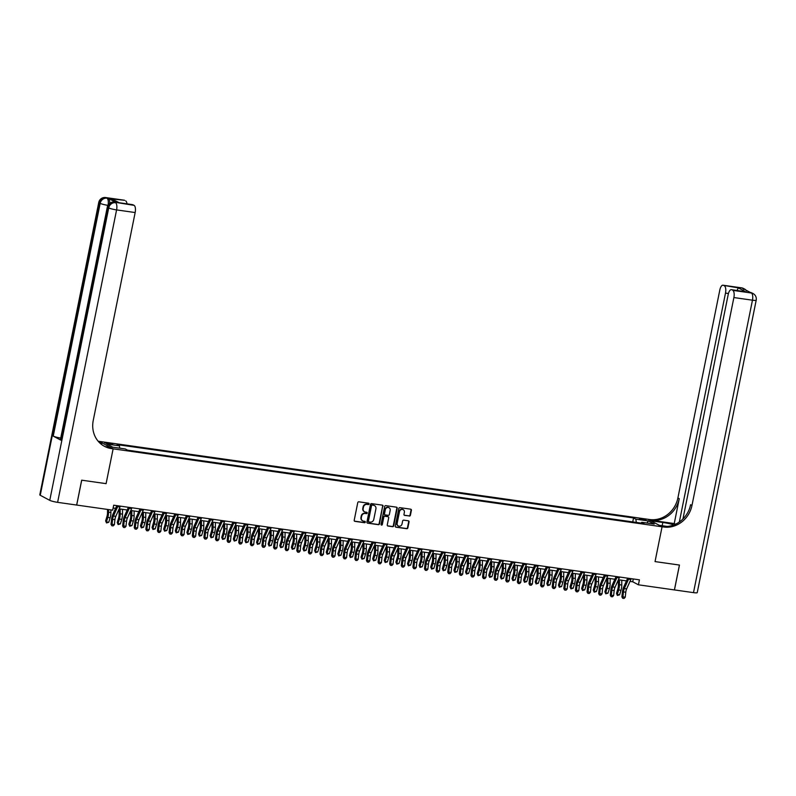 <?xml version="1.0" encoding="UTF-8"?>
<svg xmlns="http://www.w3.org/2000/svg" width="796" height="796" viewBox="0 0 796 796"><rect width="100%" height="100%" fill="white"/><g stroke="black" fill="none" stroke-linecap="round" stroke-linejoin="round"><path stroke-width="1.19" d="M369.046 503.967A0.706 0.637 118 0 0 368.548 503.201L358.857 501.818A1.005 0.915 118 0 0 357.752 502.664L354.21 520.246A1.005 0.915 118 0 0 354.916 521.35L364.608 522.723A0.706 0.637 118 0 0 364.886 521.36L363.633 521.181A3.214 2.915 118 0 1 361.344 517.639L361.633 516.176A3.214 2.915 118 0 1 365.185 513.47L366.439 513.639A0.706 0.637 118 0 0 366.906 512.335A0.706 0.637 118 0 0 366.717 512.276L365.464 512.097A3.214 2.915 118 0 1 363.175 508.564L363.464 507.092A3.214 2.915 118 0 1 367.016 504.385L368.269 504.565A0.706 0.637 118 0 0 369.046 503.967M364.399 511.709A3.214 2.915 118 0 1 362.787 508.355L363.085 506.893A3.214 2.915 118 0 1 366.638 504.186L367.891 504.365A0.706 0.637 118 0 0 368.528 503.191M354.469 521.131A1.005 0.915 118 0 0 354.538 521.141L364.23 522.524A0.706 0.637 118 0 0 364.866 521.35M362.568 520.783A3.214 2.915 118 0 1 360.956 517.44L361.255 515.977A3.214 2.915 118 0 1 364.807 513.261L366.06 513.44A0.706 0.637 118 0 0 366.697 512.276M641.506 518.743L639.506 518.743L645.934 520.037L641.506 518.743M409.303 516.067A1.005 0.915 118 0 0 410.408 515.221L411.403 510.286A1.005 0.915 118 0 0 410.686 509.181L399.93 507.649A1.005 0.915 118 0 0 398.826 508.505L395.274 526.076A1.005 0.915 118 0 0 395.99 527.181L406.746 528.703A1.005 0.915 118 0 0 407.86 527.857L409.064 521.907A1.005 0.915 118 0 0 408.348 520.803L403.741 520.146A1.005 0.915 118 0 0 402.637 520.992L402.04 523.947A2.687 2.438 118 0 1 398.338 525.977A2.687 2.438 118 0 1 397.164 523.251L399.493 511.679A2.687 2.438 118 0 1 403.194 509.659A2.687 2.438 118 0 1 404.368 512.375L403.98 514.306A1.005 0.915 118 0 0 404.696 515.41L408.915 515.858A1.005 0.915 118 0 0 410.03 515.012L411.025 510.087A1.005 0.915 118 0 0 410.756 509.191M693.495 592.632L752.459 300.191A6.139 0.806 11.4 0 0 756.2 300.191L697.236 592.632A6.139 0.806 -168.6 0 1 693.495 592.632L674.451 589.926L679.466 565.06L655.038 561.588L679.426 565.051L674.411 589.926L638.422 584.811L639.417 579.836L113.699 505.191L112.694 510.166L76.705 505.052L81.719 480.187L106.097 483.65L113.122 448.835L663.735 527.012A25.591 23.213 118 0 0 691.973 505.45L733.882 297.555A6.139 2.458 -81.9 0 0 732.808 290.371L751.384 293.008L741.872 287.953L723.295 285.316L738.35 287.893L745.613 291.754L731.345 289.664A6.139 2.458 -81.9 0 0 728.201 294.53L682.938 518.982M667.217 526.435L659.307 525.31L662.063 526.783L655.038 561.588L662.063 526.783L647.984 519.29L98.147 441.223M383.045 506.256A1.005 0.915 118 0 0 382.339 505.152L371.573 503.629A1.005 0.915 118 0 0 370.468 504.475L366.926 522.047A1.005 0.915 118 0 0 367.643 523.151L378.399 524.683A1.005 0.915 118 0 0 379.503 523.838L382.667 506.057A1.005 0.915 118 0 0 382.408 505.171M385.752 505.639L396.507 507.171A1.005 0.915 118 0 1 397.224 508.276L393.682 525.848A1.005 0.915 118 0 1 392.577 526.693L387.97 526.037A1.005 0.915 118 0 1 387.254 524.932L388.697 517.808A1.005 0.915 118 0 0 387.98 516.703L384.926 516.266A1.005 0.915 118 0 0 383.811 517.111L382.319 524.534A0.706 0.637 118 0 1 381.045 524.355L384.647 506.485A1.005 0.915 118 0 1 385.752 505.639M108.793 444.039L112.773 444.327L104.505 442.785L108.793 444.039M57.62 502.346A6.139 0.806 -168.6 0 1 49.76 500.336L108.724 207.905L107.778 207.398A6.139 5.572 118 0 1 114.554 202.224A6.139 2.458 -81.9 0 0 114.206 202.104L115.609 202.303A6.139 2.458 98.1 0 1 115.947 202.413L134.076 205.358A6.139 2.458 98.1 0 1 135.161 212.542L116.584 209.905L57.62 502.346L76.655 505.052L81.67 480.177L106.097 483.65L113.122 448.835L99.042 441.352L101.798 442.815L99.271 442.457M632.74 521.907L633.536 517.947L117.102 444.616L119.4 445.84L106.863 444.059L112.724 447.183L125.261 448.954L127.569 450.178L644.004 523.509L641.695 522.285L641.098 523.101M633.536 517.947L635.835 519.171L648.372 520.952L654.232 524.067L641.695 522.285M630.024 581.398L632.711 581.777L638.422 584.811M113.132 508.007L115.589 508.355M119.161 508.863L127.201 509.997M130.773 510.505L138.812 511.649M142.385 512.156L150.424 513.301M153.996 513.808L162.036 514.942M165.608 515.45L173.637 516.594M177.219 517.101L185.249 518.246M188.821 518.753L196.861 519.888M200.433 520.395L208.472 521.539M212.044 522.047L220.084 523.191M223.656 523.698L231.696 524.833M235.268 525.34L243.307 526.484M246.879 526.992L254.919 528.136M258.491 528.643L266.521 529.778M270.103 530.285L278.132 531.43M281.704 531.937L289.744 533.081M293.316 533.589L301.356 534.723M304.928 535.23L312.967 536.375M316.539 536.882L324.579 538.026M328.151 538.534L336.191 539.678M339.763 540.185L347.802 541.32M351.374 541.827L359.404 542.971M362.986 543.479L371.016 544.623M374.588 545.131L382.627 546.265M386.199 546.772L394.239 547.917M397.811 548.424L405.851 549.568M409.423 550.076L417.462 551.21M421.034 551.718L429.074 552.862M432.646 553.369L440.685 554.513M444.258 555.021L452.297 556.155M455.869 556.663L463.899 557.807M467.471 558.314L475.51 559.459M479.083 559.966L487.122 561.1M490.694 561.608L498.734 562.752M502.306 563.26L510.345 564.404M513.918 564.911L521.957 566.046M525.529 566.553L533.569 567.697M537.141 568.205L545.18 569.349M548.752 569.856L556.782 570.991M560.364 571.498L568.394 572.642M571.966 573.15L580.005 574.294M583.577 574.802L591.617 575.946M595.189 576.453L603.229 577.588M606.801 578.095L614.84 579.239M618.412 579.747L626.452 580.891M633.278 578.961L632.711 581.777M119.4 445.84L119.758 448.178M636.322 522.425L635.835 519.171M648.372 520.952L646.919 523.022M367.185 522.942A1.005 0.915 118 0 0 367.255 522.952L378.02 524.484A1.005 0.915 118 0 0 379.125 523.629L382.667 506.057M372.299 505.142A0.706 0.637 118 0 0 371.523 505.729L368.419 521.151A0.706 0.637 118 0 0 368.916 521.927L370.24 522.116A3.214 2.915 118 0 0 373.782 519.41L375.911 508.863A3.214 2.915 118 0 0 373.623 505.321L371.921 504.933A0.706 0.637 118 0 0 371.145 505.53L371.523 505.729M368.538 521.728A0.706 0.637 118 0 1 368.041 520.952L371.145 505.53M374.309 505.52A3.214 2.915 118 0 0 373.244 505.122L373.623 505.321M371.921 504.933L373.244 505.122M387.523 525.828A1.005 0.915 118 0 0 387.592 525.838L392.189 526.494A1.005 0.915 118 0 0 393.304 525.649L396.846 508.067A1.005 0.915 118 0 0 396.587 507.181M388.05 516.713A1.005 0.915 118 0 0 387.592 516.505L384.538 516.067A1.005 0.915 118 0 0 383.433 516.912L382.319 524.534M381.175 524.932A0.706 0.637 118 0 0 381.941 524.335M390.179 510.415A2.687 2.438 118 0 0 389.005 507.689A2.687 2.438 118 0 0 385.304 509.719L384.488 513.798A1.005 0.915 118 0 0 385.194 514.903L388.249 515.33A1.005 0.915 118 0 0 389.363 514.485L390.179 510.415M388.806 507.599A2.687 2.438 118 0 0 384.926 509.52L385.304 509.719M384.747 514.684A1.005 0.915 118 0 1 384.1 513.589L384.926 509.52M404.249 515.191A1.005 0.915 118 0 0 404.318 515.211L408.915 515.858M402.995 509.569A2.687 2.438 118 0 0 399.114 511.48L399.493 511.679M398.149 525.857A2.687 2.438 118 0 1 396.776 523.052L399.114 511.48M395.542 526.962A1.005 0.915 118 0 0 395.612 526.982L406.368 528.504A1.005 0.915 118 0 0 407.482 527.658L408.676 521.698A1.005 0.915 118 0 0 408.418 520.813M107.51 509.43L107.51 512.873A5.114 2.05 98.1 0 1 106.992 516.375L105.619 520.892L106.435 521.937L107.808 517.42A7.681 3.075 -81.9 0 0 108.584 512.166L108.584 509.579M106.525 522.932L106.435 521.937L108.763 522.275L106.525 522.932L105.619 520.892M108.763 522.275L110.127 517.748A7.681 3.075 -81.9 0 0 110.913 512.495L110.913 509.908M120.315 506.137A3.582 1.433 98.1 0 1 120.007 506.982L115.788 516.365A5.114 2.05 -81.9 0 0 114.922 519.688L114.385 524.654L112.057 524.315L111.888 525.778L113.231 525.887L112.306 525.758M117.997 505.798A3.582 1.433 98.1 0 1 117.679 506.654L113.46 516.037A5.114 2.05 -81.9 0 0 112.604 519.36L112.057 524.315L111.022 524.375L111.569 519.42A7.681 3.075 98.1 0 1 112.853 514.435L116.813 505.639M111.022 524.375L111.888 525.778M113.231 525.887L114.385 524.654M119.131 508.933L119.121 514.524A5.114 2.05 98.1 0 1 118.604 518.027L117.231 522.544L118.047 523.589L119.42 519.072A7.681 3.075 -81.9 0 0 120.196 513.818L120.206 509.002M118.136 524.574L118.047 523.589L120.375 523.917L118.136 524.574L117.231 522.544M120.375 523.917L121.738 519.4A7.681 3.075 -81.9 0 0 122.514 514.146L122.524 509.34M130.733 510.584L130.733 516.166A5.114 2.05 98.1 0 1 130.216 519.669L128.843 524.196L129.658 525.241L131.032 520.713A7.681 3.075 -81.9 0 0 131.808 515.46L131.808 510.654M129.748 526.226L129.658 525.241L131.977 525.569L129.748 526.226L128.843 524.196M131.977 525.569L133.35 521.052A7.681 3.075 -81.9 0 0 134.126 515.788L134.136 510.982M142.345 512.236L142.345 517.818A5.114 2.05 98.1 0 1 141.827 521.32L140.454 525.838L141.27 526.882L142.643 522.365A7.681 3.075 -81.9 0 0 143.419 517.111L143.419 512.306M141.36 527.877L141.27 526.882L143.588 527.221L141.36 527.877L140.454 525.838M143.588 527.221L144.962 522.693A7.681 3.075 -81.9 0 0 145.738 517.44L145.748 512.634M131.927 507.778A3.582 1.433 98.1 0 1 131.619 508.634L127.39 518.017A5.114 2.05 -81.9 0 0 126.534 521.34L125.997 526.295L123.669 525.967L123.499 527.43L124.843 527.539L123.917 527.4M129.609 507.45A3.582 1.433 98.1 0 1 129.29 508.306L125.072 517.689A5.114 2.05 -81.9 0 0 124.216 521.012L123.669 525.967L122.634 526.027L123.171 521.072A7.681 3.075 98.1 0 1 124.465 516.087L128.425 507.281M122.634 526.027L123.499 527.43M124.843 527.539L125.997 526.295M143.539 509.43A3.582 1.433 98.1 0 1 143.23 510.286L139.001 519.659A5.114 2.05 -81.9 0 0 138.146 522.982L137.609 527.947L135.28 527.619L135.111 529.071L136.454 529.181L135.519 529.051M141.21 509.102A3.582 1.433 98.1 0 1 140.902 509.957L136.683 519.33A5.114 2.05 -81.9 0 0 135.827 522.654L135.28 527.619L134.245 527.678L134.783 522.713A7.681 3.075 98.1 0 1 136.076 517.728L140.036 508.933M134.245 527.678L135.111 529.071M136.454 529.181L137.609 527.947M155.15 511.082A3.582 1.433 98.1 0 1 154.832 511.928L150.613 521.31A5.114 2.05 -81.9 0 0 149.757 524.634L149.21 529.599L146.892 529.26L146.723 530.723L148.066 530.832L147.131 530.703M152.822 510.743A3.582 1.433 98.1 0 1 152.514 511.599L148.295 520.982A5.114 2.05 -81.9 0 0 147.439 524.305L146.892 529.26L145.857 529.32L146.394 524.365A7.681 3.075 98.1 0 1 147.688 519.38L151.648 510.584M145.857 529.32L146.723 530.723M148.066 530.832L149.21 529.599M153.956 513.888L153.956 519.47A5.114 2.05 98.1 0 1 153.429 522.972L152.066 527.489L152.882 528.534L154.245 524.017A7.681 3.075 -81.9 0 0 155.031 518.763L155.031 513.947M152.971 529.519L152.882 528.534L155.2 528.862L152.971 529.519L152.066 527.489M155.2 528.862L156.573 524.345A7.681 3.075 -81.9 0 0 157.349 519.091L157.359 514.286M166.762 512.723A3.582 1.433 98.1 0 1 166.444 513.579L162.225 522.962A5.114 2.05 -81.9 0 0 161.369 526.285L160.822 531.24L158.504 530.912L158.324 532.375L159.678 532.484L158.742 532.345M164.434 512.395A3.582 1.433 98.1 0 1 164.125 513.251L159.906 522.634A5.114 2.05 -81.9 0 0 159.051 525.957L158.504 530.912L157.469 530.972L158.006 526.017A7.681 3.075 98.1 0 1 159.29 521.032L163.25 512.226M157.469 530.972L158.324 532.375M159.678 532.484L160.822 531.24M115.947 202.413L108.336 198.373A6.139 2.458 98.1 0 1 109.699 203.249M105.43 446.665L110.365 447.372L113.122 448.835L111.45 448.596A25.591 23.213 -62 0 1 104.445 446.327A25.591 23.213 -62 0 1 93.241 420.437L135.161 212.542M119.36 202.791L111.758 198.92L124.564 200.303L108.336 198.373M125.688 200.9A6.139 2.458 98.1 0 1 126.992 203.856M60.735 438.059A6.139 0.806 -168.6 0 1 53.233 436.108L100.167 203.348L99.211 202.841A6.139 5.572 118 0 1 105.987 197.667A6.139 2.458 -81.9 0 0 105.649 197.557L124.226 200.194A6.139 2.458 98.1 0 1 124.564 200.303M49.76 500.336L40.248 495.281A6.139 0.806 -168.6 0 1 39.8 494.853L98.764 202.423A6.139 0.806 11.4 0 0 99.211 202.841L40.248 495.281M53.233 436.108L60.844 440.148A6.139 0.806 -168.6 0 1 60.397 439.73L107.331 206.97A6.139 0.806 11.4 0 0 107.778 207.398L60.844 440.148M101.48 444.407L101.798 442.815M119.251 202.751L132.614 204.652A6.139 2.458 98.1 0 1 132.952 204.761L119.022 202.791M134.076 205.358L132.952 204.761M111.45 448.596L110.077 447.869A25.591 23.213 -62 0 1 103.769 445.949M111.758 198.92L119.31 202.761M673.963 524.882A11.512 1.512 11.4 0 0 662.819 522.475L650.74 520.753L647.984 519.29L649.655 519.529A25.591 23.213 118 0 0 677.893 497.958L719.803 290.072A6.139 2.458 -81.9 0 1 722.957 285.207L741.534 287.844A6.139 2.458 98.1 0 1 741.872 287.953A6.139 5.572 118 0 1 743.554 288.5A6.139 6.139 0 0 0 741.534 287.844M674.242 523.549L651.029 520.256A25.591 23.213 118 0 0 679.257 498.684L674.242 523.549L675.505 524.226M745.613 291.754L732.808 290.371M679.336 521.997L725.494 293.097A6.139 2.458 -81.9 0 0 724.42 285.913M663.735 527.012L662.362 526.285A25.591 23.213 118 0 0 690.6 504.714L691.973 505.45M737.016 290.47L738.35 287.893M165.568 515.529L165.558 521.111A5.114 2.05 98.1 0 1 165.041 524.614L163.678 529.141L164.493 530.186L165.857 525.659A7.681 3.075 -81.9 0 0 166.643 520.405L166.643 515.599M164.583 531.171L164.493 530.186L166.812 530.514L164.583 531.171L163.678 529.141M166.812 530.514L168.185 525.997A7.681 3.075 -81.9 0 0 168.961 520.733L168.961 515.927M177.18 517.181L177.17 522.763A5.114 2.05 98.1 0 1 176.652 526.265L175.289 530.783L176.105 531.827L177.468 527.31A7.681 3.075 -81.9 0 0 178.244 522.057L178.254 517.251M176.185 532.822L176.105 531.827L178.423 532.166L176.185 532.822L175.289 530.783M178.423 532.166L179.796 527.639A7.681 3.075 -81.9 0 0 180.573 522.385L180.573 517.579M188.791 518.833L188.781 524.415A5.114 2.05 98.1 0 1 188.264 527.917L186.901 532.434L187.717 533.479L189.08 528.962A7.681 3.075 -81.9 0 0 189.856 523.708L189.866 518.893M187.796 534.464L187.717 533.479L190.035 533.808L187.796 534.464L186.901 532.434M190.035 533.808L191.398 529.29A7.681 3.075 -81.9 0 0 192.184 524.037L192.184 519.231M200.403 520.475L200.393 526.057A5.114 2.05 98.1 0 1 199.876 529.559L198.502 534.086L199.318 535.131L200.691 530.604A7.681 3.075 -81.9 0 0 201.468 525.35L201.478 520.544M199.408 536.116L199.318 535.131L201.647 535.459L199.408 536.116L198.502 534.086M201.647 535.459L203.01 530.942A7.681 3.075 -81.9 0 0 203.796 525.678L203.796 520.873M212.015 522.126L212.005 527.708A5.114 2.05 98.1 0 1 211.487 531.211L210.114 535.728L210.93 536.783L212.303 532.255A7.681 3.075 -81.9 0 0 213.079 527.002L213.089 522.196M211.02 537.768L210.93 536.783L213.258 537.111L211.02 537.768L210.114 535.728M213.258 537.111L214.621 532.584A7.681 3.075 -81.9 0 0 215.398 527.33L215.408 522.524M178.364 514.375A3.582 1.433 98.1 0 1 178.055 515.231L173.836 524.614A5.114 2.05 -81.9 0 0 172.981 527.927L172.434 532.892L170.115 532.564L169.936 534.026L171.279 534.126L170.354 533.997M176.045 514.047A3.582 1.433 98.1 0 1 175.737 514.903L171.518 524.275A5.114 2.05 -81.9 0 0 170.652 527.599L170.115 532.564L169.07 532.623L169.618 527.658A7.681 3.075 98.1 0 1 170.901 522.673L174.861 513.878M169.07 532.623L169.936 534.026M171.279 534.126L172.434 532.892M189.975 516.027A3.582 1.433 98.1 0 1 189.667 516.873L185.448 526.255A5.114 2.05 -81.9 0 0 184.592 529.579L184.045 534.544L181.727 534.216L181.548 535.668L182.891 535.778L181.966 535.648M187.657 515.689A3.582 1.433 98.1 0 1 187.349 516.544L183.13 525.927A5.114 2.05 -81.9 0 0 182.264 529.25L181.727 534.216L180.682 534.265L181.229 529.31A7.681 3.075 98.1 0 1 182.513 524.325L186.473 515.529M180.682 534.265L181.548 535.668M182.891 535.778L184.045 534.544M201.587 517.669A3.582 1.433 98.1 0 1 201.279 518.524L197.06 527.907A5.114 2.05 -81.9 0 0 196.204 531.231L195.657 536.186L193.338 535.857L193.159 537.32L194.503 537.429L193.577 537.3M199.269 517.34A3.582 1.433 98.1 0 1 198.96 518.196L194.731 527.579A5.114 2.05 -81.9 0 0 193.876 530.902L193.338 535.857L192.294 535.917L192.841 530.962A7.681 3.075 98.1 0 1 194.124 525.977L198.085 517.171M192.294 535.917L193.159 537.32M194.503 537.429L195.657 536.186M213.199 519.32A3.582 1.433 98.1 0 1 212.89 520.176L208.671 529.559A5.114 2.05 -81.9 0 0 207.806 532.872L207.268 537.837L204.95 537.509L204.771 538.972L206.114 539.071L205.189 538.942M210.88 518.992A3.582 1.433 98.1 0 1 210.562 519.848L206.343 529.221A5.114 2.05 -81.9 0 0 205.487 532.544L204.95 537.509L203.905 537.569L204.453 532.604A7.681 3.075 98.1 0 1 205.736 527.619L209.696 518.823M203.905 537.569L204.771 538.972M206.114 539.071L207.268 537.837M224.81 520.972A3.582 1.433 98.1 0 1 224.502 521.818L220.283 531.201A5.114 2.05 -81.9 0 0 219.417 534.524L218.88 539.489L216.552 539.161L216.383 540.613L217.726 540.723L216.801 540.593M222.492 520.644A3.582 1.433 98.1 0 1 222.174 521.489L217.955 530.872A5.114 2.05 -81.9 0 0 217.099 534.196L216.552 539.161L215.517 539.22L216.064 534.255A7.681 3.075 98.1 0 1 217.348 529.27L221.308 520.475M215.517 539.22L216.383 540.613M217.726 540.723L218.88 539.489M223.616 523.778L223.616 529.36A5.114 2.05 98.1 0 1 223.099 532.862L221.726 537.38L222.542 538.424L223.915 533.907A7.681 3.075 -81.9 0 0 224.691 528.653L224.691 523.848M222.631 539.409L222.542 538.424L224.87 538.753L222.631 539.409L221.726 537.38M224.87 538.753L226.233 534.235A7.681 3.075 -81.9 0 0 227.009 528.982L227.019 524.176M236.422 522.614A3.582 1.433 98.1 0 1 236.114 523.47L231.885 532.852A5.114 2.05 -81.9 0 0 231.029 536.176L230.492 541.131L228.163 540.802L227.994 542.265L229.338 542.375L228.402 542.245M234.094 522.285A3.582 1.433 98.1 0 1 233.785 523.141L229.566 532.524A5.114 2.05 -81.9 0 0 228.711 535.847L228.163 540.802L227.129 540.862L227.666 535.907A7.681 3.075 98.1 0 1 228.959 530.922L232.92 522.116M227.129 540.862L227.994 542.265M229.338 542.375L230.492 541.131M235.228 525.42L235.228 531.002A5.114 2.05 98.1 0 1 234.711 534.504L233.337 539.031L234.153 540.076L235.526 535.559A7.681 3.075 -81.9 0 0 236.303 530.295L236.303 525.489M234.243 541.061L234.153 540.076L236.472 540.404L234.243 541.061L233.337 539.031M236.472 540.404L237.845 535.887A7.681 3.075 -81.9 0 0 238.621 530.633L238.631 525.818M248.034 524.265A3.582 1.433 98.1 0 1 247.725 525.121L243.496 534.504A5.114 2.05 -81.9 0 0 242.641 537.827L242.103 542.782L239.775 542.454L239.606 543.917L240.949 544.026L240.014 543.887M245.705 523.937A3.582 1.433 98.1 0 1 245.397 524.793L241.178 534.166A5.114 2.05 -81.9 0 0 240.322 537.489L239.775 542.454L238.74 542.514L239.278 537.549A7.681 3.075 98.1 0 1 240.571 532.564L244.531 523.768M238.74 542.514L239.606 543.917M240.949 544.026L242.103 542.782M246.84 527.071L246.84 532.653A5.114 2.05 98.1 0 1 246.322 536.156L244.949 540.673L245.765 541.728L247.138 537.2A7.681 3.075 -81.9 0 0 247.914 531.947L247.914 527.141M245.855 542.713L245.765 541.728L248.083 542.056L245.855 542.713L244.949 540.673M248.083 542.056L249.456 537.529A7.681 3.075 -81.9 0 0 250.233 532.275L250.243 527.469M259.645 525.917A3.582 1.433 98.1 0 1 259.327 526.763L255.108 536.146A5.114 2.05 -81.9 0 0 254.252 539.469L253.705 544.434L251.387 544.106L251.208 545.558L252.561 545.668L251.626 545.539M257.317 525.589A3.582 1.433 98.1 0 1 257.009 526.435L252.79 535.817A5.114 2.05 -81.9 0 0 251.934 539.141L251.387 544.106L250.352 544.165L250.889 539.2A7.681 3.075 98.1 0 1 252.173 534.216L256.133 525.42M250.352 544.165L251.208 545.558M252.561 545.668L253.705 544.434M258.451 528.723L258.441 534.305A5.114 2.05 98.1 0 1 257.924 537.807L256.561 542.325L257.377 543.37L258.74 538.852A7.681 3.075 -81.9 0 0 259.526 533.599L259.526 528.793M257.466 544.355L257.377 543.37L259.695 543.698L257.466 544.355L256.561 542.325M259.695 543.698L261.068 539.181A7.681 3.075 -81.9 0 0 261.844 533.927L261.844 529.121M271.247 527.559A3.582 1.433 98.1 0 1 270.939 528.415L266.72 537.798A5.114 2.05 -81.9 0 0 265.864 541.121L265.317 546.076L262.998 545.748L262.819 547.21L264.163 547.32L263.237 547.19M268.929 527.231A3.582 1.433 98.1 0 1 268.62 528.086L264.401 537.469A5.114 2.05 -81.9 0 0 263.536 540.792L262.998 545.748L261.954 545.807L262.501 540.852A7.681 3.075 98.1 0 1 263.784 535.867L267.745 527.061M261.954 545.807L262.819 547.21M264.163 547.32L265.317 546.076M270.063 530.365L270.053 535.947A5.114 2.05 98.1 0 1 269.536 539.449L268.172 543.976L268.988 545.021L270.351 540.504A7.681 3.075 -81.9 0 0 271.128 535.24L271.137 530.435M269.068 546.006L268.988 545.021L271.307 545.35L269.068 546.006L268.172 543.976M271.307 545.35L272.68 540.832A7.681 3.075 -81.9 0 0 273.456 535.579L273.456 530.763M282.859 529.211A3.582 1.433 98.1 0 1 282.55 530.066L278.331 539.449A5.114 2.05 -81.9 0 0 277.476 542.773L276.928 547.728L274.61 547.399L274.431 548.862L275.774 548.971L274.849 548.832M280.54 528.882A3.582 1.433 98.1 0 1 280.232 529.738L276.013 539.121A5.114 2.05 -81.9 0 0 275.147 542.434L274.61 547.399L273.565 547.459L274.113 542.494A7.681 3.075 98.1 0 1 275.396 537.509L279.356 528.713M273.565 547.459L274.431 548.862M275.774 548.971L276.928 547.728M281.675 532.017L281.665 537.598A5.114 2.05 98.1 0 1 281.147 541.101L279.784 545.618L280.6 546.673L281.963 542.146A7.681 3.075 -81.9 0 0 282.739 536.892L282.749 532.086M280.68 547.658L280.6 546.673L282.918 547.001L280.68 547.658L279.784 545.618M282.918 547.001L284.291 542.474A7.681 3.075 -81.9 0 0 285.067 537.22L285.067 532.415M294.47 530.862A3.582 1.433 98.1 0 1 294.162 531.718L289.943 541.091A5.114 2.05 -81.9 0 0 289.087 544.414L288.54 549.379L286.222 549.051L286.043 550.504L287.386 550.613L286.46 550.484M292.152 530.534A3.582 1.433 98.1 0 1 291.843 531.38L287.615 540.763A5.114 2.05 -81.9 0 0 286.759 544.086L286.222 549.051L285.177 549.111L285.724 544.146A7.681 3.075 98.1 0 1 287.008 539.161L290.968 530.365M285.177 549.111L286.043 550.504M287.386 550.613L288.54 549.379M293.286 533.668L293.276 539.25A5.114 2.05 98.1 0 1 292.759 542.753L291.386 547.27L292.202 548.315L293.575 543.797A7.681 3.075 -81.9 0 0 294.351 538.544L294.361 533.738M292.291 549.31L292.202 548.315L294.53 548.643L292.291 549.31L291.386 547.27M294.53 548.643L295.893 544.126A7.681 3.075 -81.9 0 0 296.679 538.872L296.679 534.066M304.898 535.31L304.888 540.892A5.114 2.05 98.1 0 1 304.37 544.394L302.997 548.922L303.813 549.966L305.186 545.449A7.681 3.075 -81.9 0 0 305.962 540.185L305.972 535.38M303.903 550.951L303.813 549.966L306.142 550.295L303.903 550.951L302.997 548.922M306.142 550.295L307.505 545.777A7.681 3.075 -81.9 0 0 308.281 540.524L308.291 535.708M316.51 536.962L316.5 542.544A5.114 2.05 98.1 0 1 315.982 546.046L314.609 550.573L315.425 551.618L316.798 547.091A7.681 3.075 -81.9 0 0 317.574 541.837L317.584 537.031M315.514 552.603L315.425 551.618L317.753 551.946L315.514 552.603L314.609 550.573M317.753 551.946L319.116 547.419A7.681 3.075 -81.9 0 0 319.892 542.166L319.902 537.36M328.111 538.613L328.111 544.195A5.114 2.05 98.1 0 1 327.594 547.698L326.221 552.215L327.037 553.26L328.41 548.742A7.681 3.075 -81.9 0 0 329.186 543.489L329.186 538.683M327.126 554.255L327.037 553.26L329.355 553.588L327.126 554.255L326.221 552.215M329.355 553.588L330.728 549.071A7.681 3.075 -81.9 0 0 331.504 543.817L331.514 539.011M339.723 540.255L339.723 545.837A5.114 2.05 98.1 0 1 339.205 549.349L337.832 553.867L338.648 554.912L340.021 550.394A7.681 3.075 -81.9 0 0 340.797 545.141L340.797 540.325M338.738 555.897L338.648 554.912L340.967 555.24L338.738 555.897L337.832 553.867M340.967 555.24L342.34 550.723A7.681 3.075 -81.9 0 0 343.116 545.469L343.126 540.653M351.335 541.907L351.335 547.489A5.114 2.05 98.1 0 1 350.807 550.991L349.444 555.518L350.26 556.563L351.623 552.036A7.681 3.075 -81.9 0 0 352.409 546.782L352.409 541.976M350.349 557.548L350.26 556.563L352.578 556.892L350.349 557.548L349.444 555.518M352.578 556.892L353.951 552.364A7.681 3.075 -81.9 0 0 354.727 547.111L354.737 542.305M362.946 543.559L362.936 549.14A5.114 2.05 98.1 0 1 362.419 552.643L361.056 557.16L361.872 558.205L363.235 553.688A7.681 3.075 -81.9 0 0 364.011 548.434L364.021 543.628M361.961 559.2L361.872 558.205L364.19 558.543L361.961 559.2L361.056 557.16M364.19 558.543L365.563 554.016A7.681 3.075 -81.9 0 0 366.339 548.762L366.339 543.957M374.558 545.2L374.548 550.792A5.114 2.05 98.1 0 1 374.03 554.295L372.667 558.812L373.483 559.857L374.846 555.339A7.681 3.075 -81.9 0 0 375.622 550.086L375.632 545.27M373.563 560.842L373.483 559.857L375.802 560.185L373.563 560.842L372.667 558.812M375.802 560.185L377.175 555.668A7.681 3.075 -81.9 0 0 377.951 550.414L377.951 545.608M386.169 546.852L386.16 552.434A5.114 2.05 98.1 0 1 385.642 555.936L384.269 560.464L385.085 561.508L386.458 556.981A7.681 3.075 -81.9 0 0 387.234 551.727L387.244 546.922M385.174 562.493L385.085 561.508L387.413 561.837L385.174 562.493L384.269 560.464M387.413 561.837L388.776 557.319A7.681 3.075 -81.9 0 0 389.562 552.056L389.562 547.25M397.781 548.504L397.771 554.086A5.114 2.05 98.1 0 1 397.254 557.588L395.881 562.105L396.697 563.15L398.07 558.633A7.681 3.075 -81.9 0 0 398.846 553.379L398.856 548.573M396.786 564.145L396.697 563.15L399.025 563.488L396.786 564.145L395.881 562.105M399.025 563.488L400.388 558.961A7.681 3.075 -81.9 0 0 401.164 553.708L401.174 548.902M409.393 550.145L409.383 555.737A5.114 2.05 98.1 0 1 408.865 559.24L407.492 563.757L408.308 564.802L409.681 560.284A7.681 3.075 -81.9 0 0 410.457 555.031L410.467 550.215M408.398 565.787L408.308 564.802L410.637 565.13L408.398 565.787L407.492 563.757M410.637 565.13L412 560.613A7.681 3.075 -81.9 0 0 412.776 555.359L412.786 550.553M420.994 551.797L420.994 557.379A5.114 2.05 98.1 0 1 420.477 560.882L419.104 565.409L419.92 566.453L421.293 561.926A7.681 3.075 -81.9 0 0 422.069 556.673L422.069 551.867M420.009 567.439L419.92 566.453L422.238 566.782L420.009 567.439L419.104 565.409M422.238 566.782L423.611 562.265A7.681 3.075 -81.9 0 0 424.387 557.001L424.397 552.195M432.606 553.449L432.606 559.031A5.114 2.05 98.1 0 1 432.089 562.533L430.716 567.05L431.531 568.095L432.905 563.578A7.681 3.075 -81.9 0 0 433.681 558.324L433.681 553.518M431.621 569.09L431.531 568.095L433.85 568.434L431.621 569.09L430.716 567.05M433.85 568.434L435.223 563.906A7.681 3.075 -81.9 0 0 435.999 558.653L436.009 553.847M444.218 555.101L444.218 560.683A5.114 2.05 98.1 0 1 443.69 564.185L442.327 568.702L443.143 569.747L444.506 565.23A7.681 3.075 -81.9 0 0 445.292 559.976L445.292 555.16M443.233 570.732L443.143 569.747L445.462 570.075L443.233 570.732L442.327 568.702M445.462 570.075L446.835 565.558A7.681 3.075 -81.9 0 0 447.611 560.304L447.621 555.499M455.829 556.742L455.819 562.324A5.114 2.05 98.1 0 1 455.302 565.827L453.939 570.354L454.755 571.399L456.118 566.871A7.681 3.075 -81.9 0 0 456.904 561.618L456.904 556.812M454.844 572.384L454.755 571.399L457.073 571.727L454.844 572.384L453.939 570.354M457.073 571.727L458.446 567.21A7.681 3.075 -81.9 0 0 459.222 561.946L459.222 557.14M467.441 558.394L467.431 563.976A5.114 2.05 98.1 0 1 466.914 567.478L465.551 571.996L466.366 573.05L467.73 568.523A7.681 3.075 -81.9 0 0 468.506 563.269L468.516 558.464M466.446 574.035L466.366 573.05L468.685 573.379L466.446 574.035L465.551 571.996M468.685 573.379L470.058 568.851A7.681 3.075 -81.9 0 0 470.834 563.598L470.834 558.792M479.053 560.046L479.043 565.628A5.114 2.05 98.1 0 1 478.525 569.13L477.152 573.647L477.968 574.692L479.341 570.175A7.681 3.075 -81.9 0 0 480.117 564.921L480.127 560.115M478.058 575.677L477.968 574.692L480.296 575.02L478.058 575.677L477.152 573.647M480.296 575.02L481.66 570.503A7.681 3.075 -81.9 0 0 482.446 565.25L482.446 560.444M490.664 561.687L490.654 567.269A5.114 2.05 98.1 0 1 490.137 570.772L488.764 575.299L489.58 576.344L490.953 571.827A7.681 3.075 -81.9 0 0 491.729 566.563L491.739 561.757M489.669 577.329L489.58 576.344L491.908 576.672L489.669 577.329L488.764 575.299M491.908 576.672L493.271 572.155A7.681 3.075 -81.9 0 0 494.057 566.901L494.057 562.085M306.082 532.504A3.582 1.433 98.1 0 1 305.773 533.36L301.555 542.743A5.114 2.05 -81.9 0 0 300.689 546.066L300.152 551.021L297.833 550.693L297.654 552.155L298.998 552.265L298.072 552.135M303.764 532.176A3.582 1.433 98.1 0 1 303.455 533.031L299.226 542.414A5.114 2.05 -81.9 0 0 298.371 545.738L297.833 550.693L296.789 550.752L297.336 545.797A7.681 3.075 98.1 0 1 298.619 540.812L302.579 532.007M296.789 550.752L297.654 552.155M298.998 552.265L300.152 551.021M317.694 534.156A3.582 1.433 98.1 0 1 317.385 535.012L313.166 544.394A5.114 2.05 -81.9 0 0 312.301 547.718L311.763 552.673L309.435 552.344L309.266 553.807L310.609 553.917L309.684 553.777M315.375 533.827A3.582 1.433 98.1 0 1 315.057 534.683L310.838 544.066A5.114 2.05 -81.9 0 0 309.982 547.379L309.435 552.344L308.4 552.404L308.947 547.439A7.681 3.075 98.1 0 1 310.231 542.464L314.191 533.658M308.4 552.404L309.266 553.807M310.609 553.917L311.763 552.673M329.305 535.808A3.582 1.433 98.1 0 1 328.997 536.663L324.768 546.036A5.114 2.05 -81.9 0 0 323.912 549.359L323.375 554.324L321.047 553.996L320.878 555.449L322.221 555.558L321.285 555.429M326.987 535.479A3.582 1.433 98.1 0 1 326.668 536.325L322.45 545.708A5.114 2.05 -81.9 0 0 321.594 549.031L321.047 553.996L320.012 554.056L320.549 549.091A7.681 3.075 98.1 0 1 321.843 544.106L325.803 535.31M320.012 554.056L320.878 555.449M322.221 555.558L323.375 554.324M340.917 537.449A3.582 1.433 98.1 0 1 340.608 538.305L336.38 547.688A5.114 2.05 -81.9 0 0 335.524 551.011L334.987 555.976L332.658 555.638L332.489 557.101L333.832 557.21L332.897 557.081M338.589 537.121A3.582 1.433 98.1 0 1 338.28 537.977L334.061 547.359A5.114 2.05 -81.9 0 0 333.206 550.683L332.658 555.638L331.624 555.698L332.161 550.742A7.681 3.075 98.1 0 1 333.454 545.758L337.414 536.952M331.624 555.698L332.489 557.101M333.832 557.21L334.987 555.976M352.529 539.101A3.582 1.433 98.1 0 1 352.21 539.957L347.991 549.34A5.114 2.05 -81.9 0 0 347.136 552.663L346.588 557.618L344.27 557.29L344.091 558.752L345.444 558.862L344.509 558.722M350.2 538.773A3.582 1.433 98.1 0 1 349.892 539.628L345.673 549.011A5.114 2.05 -81.9 0 0 344.817 552.334L344.27 557.29L343.235 557.349L343.772 552.384A7.681 3.075 98.1 0 1 345.066 547.409L349.016 538.603M343.235 557.349L344.091 558.752M345.444 558.862L346.588 557.618M364.14 540.753A3.582 1.433 98.1 0 1 363.822 541.608L359.603 550.981A5.114 2.05 -81.9 0 0 358.747 554.305L358.2 559.27L355.882 558.941L355.703 560.394L357.046 560.503L356.12 560.374M361.812 540.424A3.582 1.433 98.1 0 1 361.503 541.27L357.285 550.653A5.114 2.05 -81.9 0 0 356.419 553.976L355.882 558.941L354.847 559.001L355.384 554.036A7.681 3.075 98.1 0 1 356.668 549.051L360.628 540.255M354.847 559.001L355.703 560.394M357.046 560.503L358.2 559.27M375.742 542.404A3.582 1.433 98.1 0 1 375.433 543.25L371.215 552.633A5.114 2.05 -81.9 0 0 370.359 555.956L369.812 560.921L367.493 560.583L367.314 562.046L368.657 562.155L367.732 562.026M373.423 542.066A3.582 1.433 98.1 0 1 373.115 542.922L368.896 552.305A5.114 2.05 -81.9 0 0 368.031 555.628L367.493 560.583L366.449 560.643L366.996 555.688A7.681 3.075 98.1 0 1 368.279 550.703L372.239 541.907M366.449 560.643L367.314 562.046M368.657 562.155L369.812 560.921M387.353 544.046A3.582 1.433 98.1 0 1 387.045 544.902L382.826 554.285A5.114 2.05 -81.9 0 0 381.971 557.608L381.423 562.563L379.105 562.235L378.926 563.697L380.269 563.807L379.344 563.668M385.035 543.718A3.582 1.433 98.1 0 1 384.727 544.573L380.498 553.956A5.114 2.05 -81.9 0 0 379.642 557.28L379.105 562.235L378.06 562.294L378.607 557.339A7.681 3.075 98.1 0 1 379.891 552.354L383.851 543.549M378.06 562.294L378.926 563.697M380.269 563.807L381.423 562.563M398.965 545.698A3.582 1.433 98.1 0 1 398.657 546.553L394.438 555.926A5.114 2.05 -81.9 0 0 393.572 559.25L393.035 564.215L390.717 563.886L390.538 565.339L391.881 565.449L390.955 565.319M396.647 545.369A3.582 1.433 98.1 0 1 396.338 546.225L392.11 555.598A5.114 2.05 -81.9 0 0 391.254 558.921L390.717 563.886L389.672 563.946L390.219 558.981A7.681 3.075 98.1 0 1 391.503 553.996L395.463 545.2M389.672 563.946L390.538 565.339M391.881 565.449L393.035 564.215M410.577 547.35A3.582 1.433 98.1 0 1 410.268 548.195L406.05 557.578A5.114 2.05 -81.9 0 0 405.184 560.901L404.647 565.866L402.318 565.528L402.149 566.991L403.492 567.1L402.567 566.971M408.258 547.011A3.582 1.433 98.1 0 1 407.94 547.867L403.721 557.25A5.114 2.05 -81.9 0 0 402.866 560.573L402.318 565.528L401.284 565.588L401.831 560.633A7.681 3.075 98.1 0 1 403.114 555.648L407.074 546.852M401.284 565.588L402.149 566.991M403.492 567.1L404.647 565.866M422.188 548.991A3.582 1.433 98.1 0 1 421.88 549.847L417.651 559.23A5.114 2.05 -81.9 0 0 416.796 562.553L416.258 567.508L413.93 567.18L413.761 568.643L415.104 568.752L414.179 568.613M419.87 548.663A3.582 1.433 98.1 0 1 419.552 549.519L415.333 558.901A5.114 2.05 -81.9 0 0 414.477 562.225L413.93 567.18L412.895 567.24L413.432 562.284A7.681 3.075 98.1 0 1 414.726 557.299L418.686 548.494M412.895 567.24L413.761 568.643M415.104 568.752L416.258 567.508M433.8 550.643A3.582 1.433 98.1 0 1 433.492 551.499L429.263 560.872A5.114 2.05 -81.9 0 0 428.407 564.195L427.87 569.16L425.542 568.832L425.372 570.294L426.716 570.394L425.78 570.264M431.472 550.315A3.582 1.433 98.1 0 1 431.163 551.17L426.945 560.543A5.114 2.05 -81.9 0 0 426.089 563.867L425.542 568.832L424.507 568.891L425.044 563.926A7.681 3.075 98.1 0 1 426.338 558.941L430.298 550.145M424.507 568.891L425.372 570.294M426.716 570.394L427.87 569.16M445.412 552.295A3.582 1.433 98.1 0 1 445.093 553.14L440.875 562.523A5.114 2.05 -81.9 0 0 440.019 565.847L439.472 570.812L437.153 570.483L436.984 571.936L438.327 572.045L437.392 571.916M443.083 551.956A3.582 1.433 98.1 0 1 442.775 552.812L438.556 562.195A5.114 2.05 -81.9 0 0 437.7 565.518L437.153 570.483L436.118 570.533L436.656 565.578A7.681 3.075 98.1 0 1 437.949 560.593L441.909 551.797M436.118 570.533L436.984 571.936M438.327 572.045L439.472 570.812M457.023 553.936A3.582 1.433 98.1 0 1 456.705 554.792L452.486 564.175A5.114 2.05 -81.9 0 0 451.63 567.498L451.083 572.453L448.765 572.125L448.586 573.588L449.939 573.697L449.004 573.568M454.695 553.608A3.582 1.433 98.1 0 1 454.387 554.464L450.168 563.847A5.114 2.05 -81.9 0 0 449.312 567.17L448.765 572.125L447.73 572.185L448.267 567.23A7.681 3.075 98.1 0 1 449.551 562.245L453.511 553.439M447.73 572.185L448.586 573.588M449.939 573.697L451.083 572.453M468.625 555.588A3.582 1.433 98.1 0 1 468.317 556.444L464.098 565.827A5.114 2.05 -81.9 0 0 463.242 569.14L462.695 574.105L460.377 573.777L460.197 575.239L461.541 575.339L460.615 575.21M466.307 555.26A3.582 1.433 98.1 0 1 465.998 556.115L461.78 565.488A5.114 2.05 -81.9 0 0 460.914 568.812L460.377 573.777L459.332 573.836L459.879 568.871A7.681 3.075 98.1 0 1 461.163 563.886L465.123 555.091M459.332 573.836L460.197 575.239M461.541 575.339L462.695 574.105M480.237 557.24A3.582 1.433 98.1 0 1 479.928 558.086L475.71 567.468A5.114 2.05 -81.9 0 0 474.854 570.792L474.307 575.757L471.988 575.428L471.809 576.881L473.152 576.991L472.227 576.861M477.918 556.911A3.582 1.433 98.1 0 1 477.61 557.757L473.381 567.14A5.114 2.05 -81.9 0 0 472.525 570.463L471.988 575.428L470.943 575.488L471.491 570.523A7.681 3.075 98.1 0 1 472.774 565.538L476.734 556.742M470.943 575.488L471.809 576.881M473.152 576.991L474.307 575.757M491.848 558.882A3.582 1.433 98.1 0 1 491.54 559.737L487.321 569.12A5.114 2.05 -81.9 0 0 486.465 572.443L485.918 577.398L483.6 577.07L483.421 578.533L484.764 578.642L483.839 578.513M489.53 558.553A3.582 1.433 98.1 0 1 489.222 559.409L484.993 568.792A5.114 2.05 -81.9 0 0 484.137 572.115L483.6 577.07L482.555 577.13L483.102 572.175A7.681 3.075 98.1 0 1 484.386 567.19L488.346 558.384M482.555 577.13L483.421 578.533M484.764 578.642L485.918 577.398M503.46 560.533A3.582 1.433 98.1 0 1 503.152 561.389L498.933 570.772A5.114 2.05 -81.9 0 0 498.067 574.095L497.53 579.05L495.202 578.722L495.032 580.185L496.376 580.284L495.45 580.155M501.142 560.205A3.582 1.433 98.1 0 1 500.823 561.061L496.605 570.433A5.114 2.05 -81.9 0 0 495.749 573.757L495.202 578.722L494.167 578.782L494.714 573.817A7.681 3.075 98.1 0 1 495.998 568.832L499.958 560.036M494.167 578.782L495.032 580.185M496.376 580.284L497.53 579.05M502.276 563.339L502.266 568.921A5.114 2.05 98.1 0 1 501.749 572.423L500.376 576.941L501.191 577.995L502.565 573.468A7.681 3.075 -81.9 0 0 503.341 568.215L503.351 563.409M501.281 578.981L501.191 577.995L503.52 578.324L501.281 578.981L500.376 576.941M503.52 578.324L504.883 573.797A7.681 3.075 -81.9 0 0 505.659 568.543L505.669 563.737M515.072 562.185A3.582 1.433 98.1 0 1 514.763 563.031L510.535 572.414A5.114 2.05 -81.9 0 0 509.679 575.737L509.142 580.702L506.813 580.374L506.644 581.826L507.987 581.936L507.062 581.806M512.753 561.857A3.582 1.433 98.1 0 1 512.435 562.702L508.216 572.085A5.114 2.05 -81.9 0 0 507.36 575.409L506.813 580.374L505.778 580.433L506.316 575.468A7.681 3.075 98.1 0 1 507.609 570.483L511.569 561.687M505.778 580.433L506.644 581.826M507.987 581.936L509.142 580.702M513.878 564.991L513.878 570.573A5.114 2.05 98.1 0 1 513.36 574.075L511.987 578.592L512.803 579.637L514.176 575.12A7.681 3.075 -81.9 0 0 514.952 569.866L514.952 565.06M512.893 580.622L512.803 579.637L515.131 579.966L512.893 580.622L511.987 578.592M515.131 579.966L516.495 575.448A7.681 3.075 -81.9 0 0 517.271 570.195L517.281 565.389M526.683 563.827A3.582 1.433 98.1 0 1 526.375 564.682L522.146 574.065A5.114 2.05 -81.9 0 0 521.29 577.389L520.753 582.344L518.425 582.015L518.256 583.478L519.599 583.587L518.664 583.458M524.355 563.498A3.582 1.433 98.1 0 1 524.047 564.354L519.828 573.737A5.114 2.05 -81.9 0 0 518.972 577.06L518.425 582.015L517.39 582.075L517.927 577.12A7.681 3.075 98.1 0 1 519.221 572.135L523.181 563.329M517.39 582.075L518.256 583.478M519.599 583.587L520.753 582.344M525.489 566.633L525.489 572.215A5.114 2.05 98.1 0 1 524.972 575.717L523.599 580.244L524.415 581.289L525.788 576.772A7.681 3.075 -81.9 0 0 526.564 571.508L526.564 566.702M524.504 582.274L524.415 581.289L526.733 581.617L524.504 582.274L523.599 580.244M526.733 581.617L528.106 577.1A7.681 3.075 -81.9 0 0 528.882 571.846L528.892 567.031M538.295 565.478A3.582 1.433 98.1 0 1 537.977 566.334L533.758 575.717A5.114 2.05 -81.9 0 0 532.902 579.04L532.355 583.995L530.037 583.667L529.867 585.13L531.211 585.239L530.275 585.1M535.967 565.15A3.582 1.433 98.1 0 1 535.658 566.006L531.439 575.379A5.114 2.05 -81.9 0 0 530.584 578.702L530.037 583.667L529.002 583.727L529.539 578.762A7.681 3.075 98.1 0 1 530.832 573.777L534.793 564.981M529.002 583.727L529.867 585.13M531.211 585.239L532.355 583.995M537.101 568.284L537.101 573.866A5.114 2.05 98.1 0 1 536.574 577.369L535.211 581.886L536.026 582.941L537.39 578.413A7.681 3.075 -81.9 0 0 538.176 573.16L538.176 568.354M536.116 583.926L536.026 582.941L538.345 583.269L536.116 583.926L535.211 581.886M538.345 583.269L539.718 578.742A7.681 3.075 -81.9 0 0 540.494 573.488L540.504 568.682M549.907 567.13A3.582 1.433 98.1 0 1 549.588 567.986L545.369 577.359A5.114 2.05 -81.9 0 0 544.514 580.682L543.966 585.647L541.648 585.319L541.469 586.771L542.822 586.881L541.887 586.752M547.578 566.802A3.582 1.433 98.1 0 1 547.27 567.648L543.051 577.03A5.114 2.05 -81.9 0 0 542.195 580.354L541.648 585.319L540.613 585.378L541.151 580.413A7.681 3.075 98.1 0 1 542.434 575.428L546.394 566.633M540.613 585.378L541.469 586.771M542.822 586.881L543.966 585.647M548.713 569.936L548.703 575.518A5.114 2.05 98.1 0 1 548.185 579.02L546.822 583.538L547.638 584.582L549.001 580.065A7.681 3.075 -81.9 0 0 549.787 574.812L549.787 570.006M547.728 585.577L547.638 584.582L549.956 584.911L547.728 585.577L546.822 583.538M549.956 584.911L551.33 580.393A7.681 3.075 -81.9 0 0 552.106 575.14L552.106 570.334M561.508 568.772A3.582 1.433 98.1 0 1 561.2 569.628L556.981 579.01A5.114 2.05 -81.9 0 0 556.125 582.334L555.578 587.289L553.26 586.96L553.081 588.423L554.424 588.533L553.499 588.403M559.19 568.443A3.582 1.433 98.1 0 1 558.882 569.299L554.663 578.682A5.114 2.05 -81.9 0 0 553.797 582.005L553.26 586.96L552.215 587.02L552.762 582.065A7.681 3.075 98.1 0 1 554.046 577.08L558.006 568.274M552.215 587.02L553.081 588.423M554.424 588.533L555.578 587.289M560.324 571.578L560.314 577.16A5.114 2.05 98.1 0 1 559.797 580.662L558.434 585.189L559.25 586.234L560.613 581.717A7.681 3.075 -81.9 0 0 561.389 576.453L561.399 571.647M559.329 587.219L559.25 586.234L561.568 586.562L559.329 587.219L558.434 585.189M561.568 586.562L562.941 582.045A7.681 3.075 -81.9 0 0 563.717 576.792L563.717 571.976M573.12 570.424A3.582 1.433 98.1 0 1 572.812 571.279L568.593 580.662A5.114 2.05 -81.9 0 0 567.737 583.985L567.19 588.94L564.871 588.612L564.692 590.075L566.036 590.184L565.11 590.045M570.802 570.095A3.582 1.433 98.1 0 1 570.493 570.951L566.274 580.334A5.114 2.05 -81.9 0 0 565.409 583.647L564.871 588.612L563.827 588.672L564.374 583.707A7.681 3.075 98.1 0 1 565.658 578.732L569.618 569.926M563.827 588.672L564.692 590.075M566.036 590.184L567.19 588.94M571.936 573.229L571.926 578.811A5.114 2.05 98.1 0 1 571.409 582.314L570.045 586.841L570.861 587.886L572.225 583.359A7.681 3.075 -81.9 0 0 573.001 578.105L573.011 573.299M570.941 588.871L570.861 587.886L573.18 588.214L570.941 588.871L570.045 586.841M573.18 588.214L574.553 583.687A7.681 3.075 -81.9 0 0 575.329 578.433L575.329 573.627M584.732 572.075A3.582 1.433 98.1 0 1 584.423 572.931L580.204 582.304A5.114 2.05 -81.9 0 0 579.349 585.627L578.801 590.592L576.483 590.264L576.304 591.717L577.647 591.826L576.722 591.697M582.413 571.747A3.582 1.433 98.1 0 1 582.105 572.593L577.876 581.976A5.114 2.05 -81.9 0 0 577.02 585.299L576.483 590.264L575.438 590.324L575.986 585.358A7.681 3.075 98.1 0 1 577.269 580.374L581.229 571.578M575.438 590.324L576.304 591.717M577.647 591.826L578.801 590.592M583.548 574.881L583.538 580.463A5.114 2.05 98.1 0 1 583.02 583.966L581.647 588.483L582.463 589.528L583.836 585.01A7.681 3.075 -81.9 0 0 584.612 579.757L584.622 574.951M582.553 590.523L582.463 589.528L584.791 589.856L582.553 590.523L581.647 588.483M584.791 589.856L586.154 585.339A7.681 3.075 -81.9 0 0 586.941 580.085L586.941 575.279M596.343 573.717A3.582 1.433 98.1 0 1 596.035 574.573L591.816 583.956A5.114 2.05 -81.9 0 0 590.95 587.279L590.413 592.244L588.095 591.906L587.916 593.368L589.259 593.478L588.334 593.348M594.025 573.389A3.582 1.433 98.1 0 1 593.707 574.244L589.488 583.627A5.114 2.05 -81.9 0 0 588.632 586.95L588.095 591.906L587.05 591.965L587.597 587.01A7.681 3.075 98.1 0 1 588.881 582.025L592.841 573.22M587.05 591.965L587.916 593.368M589.259 593.478L590.413 592.244M595.159 576.523L595.149 582.105A5.114 2.05 98.1 0 1 594.632 585.617L593.259 590.135L594.075 591.179L595.448 586.662A7.681 3.075 -81.9 0 0 596.224 581.408L596.234 576.593M594.164 592.164L594.075 591.179L596.403 591.508L594.164 592.164L593.259 590.135M596.403 591.508L597.766 586.99A7.681 3.075 -81.9 0 0 598.542 581.737L598.552 576.921M607.955 575.369A3.582 1.433 98.1 0 1 607.647 576.224L603.428 585.607A5.114 2.05 -81.9 0 0 602.562 588.931L602.025 593.886L599.696 593.557L599.527 595.02L600.871 595.129L599.945 594.99M605.637 575.04A3.582 1.433 98.1 0 1 605.318 575.896L601.099 585.279A5.114 2.05 -81.9 0 0 600.244 588.602L599.696 593.557L598.662 593.617L599.209 588.652A7.681 3.075 98.1 0 1 600.492 583.677L604.453 574.871M598.662 593.617L599.527 595.02M600.871 595.129L602.025 593.886M606.761 578.175L606.761 583.757A5.114 2.05 98.1 0 1 606.244 587.259L604.87 591.786L605.686 592.831L607.059 588.304A7.681 3.075 -81.9 0 0 607.836 583.05L607.836 578.244M605.776 593.816L605.686 592.831L608.015 593.159L605.776 593.816L604.87 591.786M608.015 593.159L609.378 588.632A7.681 3.075 -81.9 0 0 610.154 583.378L610.164 578.573M619.567 577.02A3.582 1.433 98.1 0 1 619.258 577.876L615.029 587.249A5.114 2.05 -81.9 0 0 614.174 590.572L613.636 595.537L611.308 595.209L611.139 596.662L612.482 596.771L611.547 596.642M617.238 576.692A3.582 1.433 98.1 0 1 616.93 577.538L612.711 586.921A5.114 2.05 -81.9 0 0 611.855 590.244L611.308 595.209L610.273 595.269L610.811 590.304A7.681 3.075 98.1 0 1 612.104 585.319L616.064 576.523M610.273 595.269L611.139 596.662M612.482 596.771L613.636 595.537M618.373 579.826L618.373 585.408A5.114 2.05 98.1 0 1 617.855 588.911L616.482 593.428L617.298 594.473L618.671 589.955A7.681 3.075 -81.9 0 0 619.447 584.702L619.447 579.896M617.388 595.468L617.298 594.473L619.616 594.801L617.388 595.468L616.482 593.428M619.616 594.801L620.989 590.284A7.681 3.075 -81.9 0 0 621.766 585.03L621.775 580.224M631.178 578.672A3.582 1.433 98.1 0 1 630.87 579.518L626.641 588.901A5.114 2.05 -81.9 0 0 625.785 592.224L625.248 597.189L622.92 596.851L622.751 598.313L624.094 598.423L623.159 598.293M628.85 578.334A3.582 1.433 98.1 0 1 628.542 579.19L624.323 588.572A5.114 2.05 -81.9 0 0 623.467 591.896L622.92 596.851L621.885 596.91L622.422 591.955A7.681 3.075 98.1 0 1 623.716 586.97L627.676 578.165M621.885 596.91L622.751 598.313M624.094 598.423L625.248 597.189M106.286 443.531L106.435 442.785M108.306 443.959L108.485 443.074M107.808 517.42L110.127 517.748M108.584 512.166L110.913 512.495M115.788 516.365L113.46 516.037M114.922 519.688L112.604 519.36M120.007 506.982L117.679 506.654M119.42 519.072L121.738 519.4M120.196 513.818L122.514 514.146M131.032 520.713L133.35 521.052M131.808 515.46L134.126 515.788M142.643 522.365L144.962 522.693M143.419 517.111L145.738 517.44M127.39 518.017L125.072 517.689M126.534 521.34L124.216 521.012M131.619 508.634L129.29 508.306M139.001 519.659L136.683 519.33M138.146 522.982L135.827 522.654M143.23 510.286L140.902 509.957M150.613 521.31L148.295 520.982M149.757 524.634L147.439 524.305M154.832 511.928L152.514 511.599M154.245 524.017L156.573 524.345M155.031 518.763L157.349 519.091M162.225 522.962L159.906 522.634M161.369 526.285L159.051 525.957M166.444 513.579L164.125 513.251M108.087 205.02A6.139 2.458 -81.9 0 0 106.943 198.174A6.139 5.572 -62 0 0 100.167 203.348A6.139 0.806 11.4 0 0 107.908 205.338M116.584 209.905A6.139 2.458 -81.9 0 0 115.5 202.721A6.139 5.572 -62 0 0 108.724 207.905A6.139 0.806 11.4 0 0 116.584 209.905M651.029 520.256L649.655 519.529M679.257 498.684L677.893 497.958M756.2 300.191A6.139 6.139 0 0 0 753.066 293.555A6.139 5.572 -62 0 0 751.384 293.008A6.139 2.458 98.1 0 1 752.459 300.191L733.882 297.555M728.44 293.515L725.494 293.097M750.091 292.391A6.139 2.458 98.1 0 1 750.429 292.51A6.139 5.572 118 0 1 752.111 293.047A6.139 6.139 0 0 0 750.091 292.391L748.877 292.222M746.787 291.107A6.139 6.139 0 0 0 744.499 289.008A6.139 5.572 -62 0 0 742.817 288.46A6.139 2.458 98.1 0 1 743.633 289.436M662.163 525.718L662.819 522.475M165.857 525.659L168.185 525.997M166.643 520.405L168.961 520.733M177.468 527.31L179.796 527.639M178.244 522.057L180.573 522.385M189.08 528.962L191.398 529.29M189.856 523.708L192.184 524.037M200.691 530.604L203.01 530.942M201.468 525.35L203.796 525.678M212.303 532.255L214.621 532.584M213.079 527.002L215.398 527.33M173.836 524.614L171.518 524.275M172.981 527.927L170.652 527.599M178.055 515.231L175.737 514.903M185.448 526.255L183.13 525.927M184.592 529.579L182.264 529.25M189.667 516.873L187.349 516.544M197.06 527.907L194.731 527.579M196.204 531.231L193.876 530.902M201.279 518.524L198.96 518.196M208.671 529.559L206.343 529.221M207.806 532.872L205.487 532.544M212.89 520.176L210.562 519.848M220.283 531.201L217.955 530.872M219.417 534.524L217.099 534.196M224.502 521.818L222.174 521.489M223.915 533.907L226.233 534.235M224.691 528.653L227.009 528.982M231.885 532.852L229.566 532.524M231.029 536.176L228.711 535.847M236.114 523.47L233.785 523.141M235.526 535.559L237.845 535.887M236.303 530.295L238.621 530.633M243.496 534.504L241.178 534.166M242.641 537.827L240.322 537.489M247.725 525.121L245.397 524.793M247.138 537.2L249.456 537.529M247.914 531.947L250.233 532.275M255.108 536.146L252.79 535.817M254.252 539.469L251.934 539.141M259.327 526.763L257.009 526.435M258.74 538.852L261.068 539.181M259.526 533.599L261.844 533.927M266.72 537.798L264.401 537.469M265.864 541.121L263.536 540.792M270.939 528.415L268.62 528.086M270.351 540.504L272.68 540.832M271.128 535.24L273.456 535.579M278.331 539.449L276.013 539.121M277.476 542.773L275.147 542.434M282.55 530.066L280.232 529.738M281.963 542.146L284.291 542.474M282.739 536.892L285.067 537.22M289.943 541.091L287.615 540.763M289.087 544.414L286.759 544.086M294.162 531.718L291.843 531.38M293.575 543.797L295.893 544.126M294.351 538.544L296.679 538.872M305.186 545.449L307.505 545.777M305.962 540.185L308.281 540.524M316.798 547.091L319.116 547.419M317.574 541.837L319.892 542.166M328.41 548.742L330.728 549.071M329.186 543.489L331.504 543.817M340.021 550.394L342.34 550.723M340.797 545.141L343.116 545.469M351.623 552.036L353.951 552.364M352.409 546.782L354.727 547.111M363.235 553.688L365.563 554.016M364.011 548.434L366.339 548.762M374.846 555.339L377.175 555.668M375.622 550.086L377.951 550.414M386.458 556.981L388.776 557.319M387.234 551.727L389.562 552.056M398.07 558.633L400.388 558.961M398.846 553.379L401.164 553.708M409.681 560.284L412 560.613M410.457 555.031L412.776 555.359M421.293 561.926L423.611 562.265M422.069 556.673L424.387 557.001M432.905 563.578L435.223 563.906M433.681 558.324L435.999 558.653M444.506 565.23L446.835 565.558M445.292 559.976L447.611 560.304M456.118 566.871L458.446 567.21M456.904 561.618L459.222 561.946M467.73 568.523L470.058 568.851M468.506 563.269L470.834 563.598M479.341 570.175L481.66 570.503M480.117 564.921L482.446 565.25M490.953 571.827L493.271 572.155M491.729 566.563L494.057 566.901M301.555 542.743L299.226 542.414M300.689 546.066L298.371 545.738M305.773 533.36L303.455 533.031M313.166 544.394L310.838 544.066M312.301 547.718L309.982 547.379M317.385 535.012L315.057 534.683M324.768 546.036L322.45 545.708M323.912 549.359L321.594 549.031M328.997 536.663L326.668 536.325M336.38 547.688L334.061 547.359M335.524 551.011L333.206 550.683M340.608 538.305L338.28 537.977M347.991 549.34L345.673 549.011M347.136 552.663L344.817 552.334M352.21 539.957L349.892 539.628M359.603 550.981L357.285 550.653M358.747 554.305L356.419 553.976M363.822 541.608L361.503 541.27M371.215 552.633L368.896 552.305M370.359 555.956L368.031 555.628M375.433 543.25L373.115 542.922M382.826 554.285L380.498 553.956M381.971 557.608L379.642 557.28M387.045 544.902L384.727 544.573M394.438 555.926L392.11 555.598M393.572 559.25L391.254 558.921M398.657 546.553L396.338 546.225M406.05 557.578L403.721 557.25M405.184 560.901L402.866 560.573M410.268 548.195L407.94 547.867M417.651 559.23L415.333 558.901M416.796 562.553L414.477 562.225M421.88 549.847L419.552 549.519M429.263 560.872L426.945 560.543M428.407 564.195L426.089 563.867M433.492 551.499L431.163 551.17M440.875 562.523L438.556 562.195M440.019 565.847L437.7 565.518M445.093 553.14L442.775 552.812M452.486 564.175L450.168 563.847M451.63 567.498L449.312 567.17M456.705 554.792L454.387 554.464M464.098 565.827L461.78 565.488M463.242 569.14L460.914 568.812M468.317 556.444L465.998 556.115M475.71 567.468L473.381 567.14M474.854 570.792L472.525 570.463M479.928 558.086L477.61 557.757M487.321 569.12L484.993 568.792M486.465 572.443L484.137 572.115M491.54 559.737L489.222 559.409M498.933 570.772L496.605 570.433M498.067 574.095L495.749 573.757M503.152 561.389L500.823 561.061M502.565 573.468L504.883 573.797M503.341 568.215L505.659 568.543M510.535 572.414L508.216 572.085M509.679 575.737L507.36 575.409M514.763 563.031L512.435 562.702M514.176 575.12L516.495 575.448M514.952 569.866L517.271 570.195M522.146 574.065L519.828 573.737M521.29 577.389L518.972 577.06M526.375 564.682L524.047 564.354M525.788 576.772L528.106 577.1M526.564 571.508L528.882 571.846M533.758 575.717L531.439 575.379M532.902 579.04L530.584 578.702M537.977 566.334L535.658 566.006M537.39 578.413L539.718 578.742M538.176 573.16L540.494 573.488M545.369 577.359L543.051 577.03M544.514 580.682L542.195 580.354M549.588 567.986L547.27 567.648M549.001 580.065L551.33 580.393M549.787 574.812L552.106 575.14M556.981 579.01L554.663 578.682M556.125 582.334L553.797 582.005M561.2 569.628L558.882 569.299M560.613 581.717L562.941 582.045M561.389 576.453L563.717 576.792M568.593 580.662L566.274 580.334M567.737 583.985L565.409 583.647M572.812 571.279L570.493 570.951M572.225 583.359L574.553 583.687M573.001 578.105L575.329 578.433M580.204 582.304L577.876 581.976M579.349 585.627L577.02 585.299M584.423 572.931L582.105 572.593M583.836 585.01L586.154 585.339M584.612 579.757L586.941 580.085M591.816 583.956L589.488 583.627M590.95 587.279L588.632 586.95M596.035 574.573L593.707 574.244M595.448 586.662L597.766 586.99M596.224 581.408L598.542 581.737M603.428 585.607L601.099 585.279M602.562 588.931L600.244 588.602M607.647 576.224L605.318 575.896M607.059 588.304L609.378 588.632M607.836 583.05L610.154 583.378M615.029 587.249L612.711 586.921M614.174 590.572L611.855 590.244M619.258 577.876L616.93 577.538M618.671 589.955L620.989 590.284M619.447 584.702L621.766 585.03M626.641 588.901L624.323 588.572M625.785 592.224L623.467 591.896M630.87 579.518L628.542 579.19M105.649 197.557A6.139 6.139 0 0 0 98.764 202.423M114.206 202.104A6.139 6.139 0 0 0 107.331 206.97M752.111 293.047L753.066 293.555M743.554 288.5L744.499 289.008"/></g></svg>
